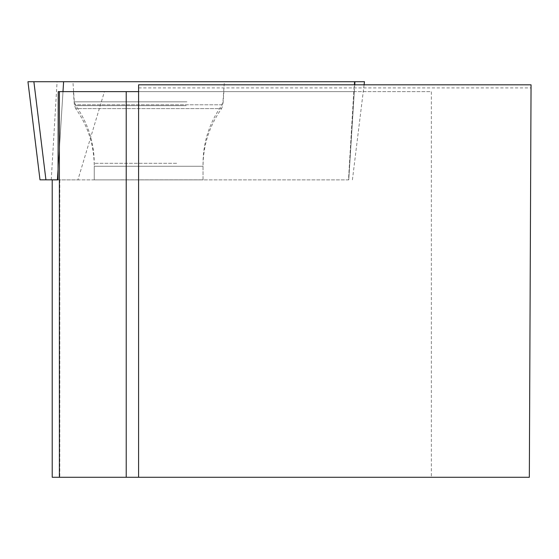 <?xml version="1.0" encoding="UTF-8"?>
<svg xmlns="http://www.w3.org/2000/svg" width="559" height="559" viewBox="0 0 559 559"><rect width="100%" height="100%" fill="white"/><g stroke="black" fill="none" stroke-linecap="round" stroke-linejoin="round"><path stroke-width="0.42" stroke-dasharray="2.79 2.1" d="M120.632 179.837L203.029 179.837L120.632 179.837M39.996 179.837L58.031 179.837M364.468 81.719L27.95 81.719M109.641 81.719L224.362 81.719L109.641 81.719M138.583 477.281L138.583 84.814L531.05 84.814L529.338 477.281L431.352 477.281L431.352 91.634L104.435 91.634L77.897 179.872L59.792 179.872L59.792 477.281L431.352 477.281M52.218 477.281L59.792 477.281M138.583 91.634L431.352 91.634M104.435 91.634L353.756 91.634L348.509 179.872L77.897 179.872M58.234 91.634L353.756 91.634M58.031 179.872L348.509 179.872M94.254 179.872L203.029 179.872L94.254 179.872L94.254 166.275L203.029 166.275L94.254 166.275C94.094 145.109 87.91 125.887 75.696 108.607L221.588 108.607L222.957 104.799L74.326 104.799L222.957 104.799L223.879 91.634L73.404 91.634L223.879 91.634M59.792 179.872L52.218 179.872M73.404 91.634L74.326 104.799L75.696 108.607L221.588 108.607C209.373 125.887 203.19 145.109 203.029 166.275L203.029 179.872M138.583 87.924L531.036 87.924M354.951 81.719L33.882 81.719M51.246 179.837L57.088 81.719M354.357 81.719L348.516 179.837M58.059 169.712L62.992 91.634L58.059 169.559M348.746 179.837L354.755 84.814M186.916 101.829L74.326 101.829L186.916 101.829M186.21 105.637L75.696 105.637L186.21 105.637M176.651 163.305L94.254 163.305L176.651 163.305M354.315 91.634L348.739 179.872M352.422 179.837L364.091 84.814M203.029 179.837L203.029 163.305C203.19 142.147 209.373 122.924 221.588 105.637L222.957 101.829L224.362 81.719M94.254 179.837L94.254 163.305C94.094 142.147 87.91 122.924 75.696 105.637L74.326 101.829L72.922 81.719M352.415 179.872L363.245 91.634"/><path stroke-width="0.84" d="M58.031 179.837L39.996 179.837L27.95 81.719L364.468 81.719L364.091 84.814M27.95 81.719L39.996 179.837M531.05 84.814L529.338 477.281L138.583 477.281L138.583 84.814L531.05 84.814M59.387 477.281L52.218 477.281L52.218 179.872L58.031 179.872L58.234 91.634L59.387 91.634L59.387 477.281L138.583 477.281M59.387 91.634L138.583 91.634M126.222 477.281L126.222 91.634M45.929 179.837L33.882 81.719L27.95 81.719L364.468 81.719L354.951 81.719L354.755 84.814M63.614 81.719L62.985 91.634M58.059 169.559L57.409 179.837"/></g></svg>
